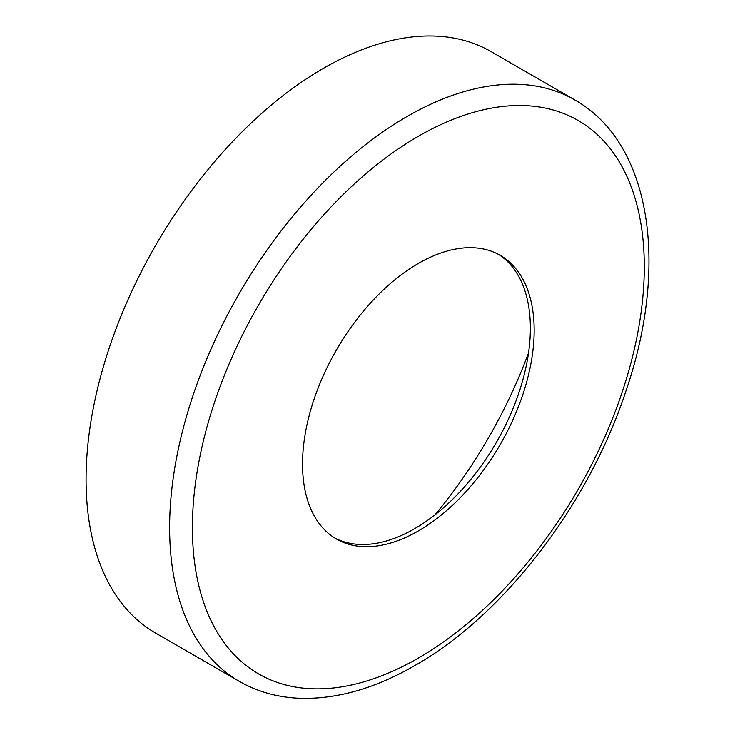 <?xml version="1.0" encoding="UTF-8"?>
<svg xmlns="http://www.w3.org/2000/svg" width="735" height="735" viewBox="0 0 735 735"><rect width="100%" height="100%" fill="white"/><g stroke="black" fill="none" stroke-linecap="round" stroke-linejoin="round"><path stroke-width="1.1" d="M528.538 352.855A330.272 190.687 -60 0 1 435.056 514.785M155.6 633.055A335.638 193.783 -60 0 1 104.149 364.101A335.638 193.783 -60 0 1 323.418 68.327A335.638 193.783 -60 0 1 491.237 51.698L574.779 99.932A335.638 193.783 -60 0 0 406.96 116.562A335.638 193.783 -60 0 0 187.691 412.326A335.638 193.783 -60 0 0 239.141 681.281L155.6 633.055M498.321 254.282A163.795 94.567 -60 0 1 521.032 386.123A163.795 94.567 -60 0 1 414.549 528.731A163.795 94.567 -60 0 1 334.581 537.901M418.353 263.452A163.795 94.567 -60 0 1 500.241 255.339A163.795 94.567 -60 0 1 525.35 386.592A163.795 94.567 -60 0 1 418.353 530.927A163.795 94.567 -60 0 1 336.455 539.04A163.795 94.567 -60 0 1 311.346 407.787A163.795 94.567 -60 0 1 418.353 263.452M418.353 658.082A319.532 184.485 -60 0 1 192.405 527.638A319.532 184.485 -60 0 1 418.353 136.287A319.532 184.485 -60 0 1 644.292 266.741A319.532 184.485 -60 0 1 418.353 658.082M239.141 681.281C257.121 691.589 277.031 697.239 298.851 698.25C336.097 699.591 374.822 688.667 415.009 665.46C504.348 614.873 589.25 503.622 626.33 389.816C668.96 264.765 651.155 142.93 574.779 99.932"/></g></svg>
